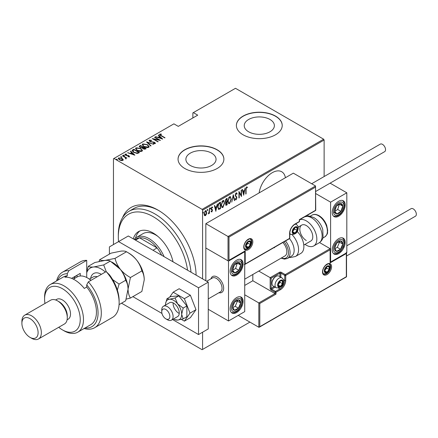 <?xml version="1.0" encoding="UTF-8"?>
<svg xmlns="http://www.w3.org/2000/svg" width="438" height="438" viewBox="0 0 438 438"><rect width="100%" height="100%" fill="white"/><g stroke="black" fill="none" stroke-linecap="round" stroke-linejoin="round"><path stroke-width="0.66" d="M122.481 217.779A53.858 31.093 60 0 1 158.025 210.109L158.025 210.109A53.858 31.093 60 0 1 158.025 210.114A53.858 31.093 60 0 1 196.098 275.13A51.564 29.773 -120 0 0 196.098 275.119M285.417 177.729A18.905 10.917 120 0 0 281.722 171.751A18.905 10.917 120 0 0 272.272 172.687A18.905 10.917 120 0 0 259.126 192.906M190.306 165.465A15.078 8.705 0 0 0 206.736 167.349A15.078 8.705 0 0 0 216.049 159.306A15.078 8.705 0 0 0 211.631 153.152A15.078 8.705 0 0 0 195.195 151.263A15.078 8.705 0 0 0 185.887 159.306A15.078 8.705 0 0 0 190.306 165.465M248.642 131.783A15.078 8.705 0 0 0 265.078 133.672A15.078 8.705 0 0 0 274.385 125.624A15.078 8.705 0 0 0 269.967 119.47A15.078 8.705 0 0 0 253.536 117.581A15.078 8.705 0 0 0 244.229 125.624A15.078 8.705 0 0 0 248.642 131.783M243.101 134.794A22.918 13.233 0 0 0 268.078 137.663A22.918 13.233 0 0 0 282.225 125.438A22.918 13.233 0 0 0 275.513 116.081A22.918 13.233 0 0 0 250.536 113.218A22.918 13.233 0 0 0 236.389 125.438A22.918 13.233 0 0 0 243.101 134.794M282.225 125.531A22.918 13.233 0 0 0 275.513 116.273A22.918 13.233 0 0 0 250.613 113.382A22.918 13.233 0 0 0 236.389 125.531M184.765 168.477A22.918 13.233 0 0 0 209.736 171.346A22.918 13.233 0 0 0 223.884 159.12A22.918 13.233 0 0 0 217.171 149.763A22.918 13.233 0 0 0 192.2 146.894A22.918 13.233 0 0 0 178.052 159.12A22.918 13.233 0 0 0 184.765 168.477M223.884 159.213A22.918 13.233 0 0 0 217.171 149.949A22.918 13.233 0 0 0 192.271 147.064A22.918 13.233 0 0 0 178.052 159.213M113.458 244.563L113.458 158.748L113.946 158.468L202.104 209.364L323.638 139.191L324.125 140.034L324.125 176.547M206.386 214.335L205.422 215.682L204.464 215.452L204.113 213.947L205.422 210.727L206.106 210.673L206.731 212.435L206.386 214.335L206.117 214.182M204.749 215.731L204.464 215.452M209.424 208.504L209.424 213.29L209.134 213.459L209.134 212.753L208.187 213.925L209.074 211.959L209.424 208.504M211.888 211.357L211.505 211.8L211.828 211.987L211.171 211.685L211.373 211.154L211.839 211.39L212.184 210.547L211.171 208.795L211.904 206.988L212.622 207.218L212.425 207.782L211.91 207.568L211.461 208.603L212.479 210.355L211.828 211.987L211.171 211.685M211.373 211.154L211.839 211.39M212.101 210.163L211.286 209.468M211.904 206.988L212.622 207.218L212.299 207.032L212.129 207.513M212.425 207.782L211.488 207.459M211.132 208.417L212.364 209.682L212.036 209.495L212.479 210.355M220.15 208.187L218.403 209.26L218.726 209.446L217.713 206.911C217.576 205.263 218.146 203.873 219.433 202.723L220.478 202.121L220.478 208.674L218.469 209.359M225.471 202.345L225.866 202.542L225.203 201.25L226.265 198.781L227.163 198.261L227.163 204.809L225.871 205.302L225.614 202.465M233.273 194.735L234.73 200.445L234.412 200.626L233.235 196.016L231.746 202.164L233.273 194.735M241.201 190.158L241.491 189.988L241.491 196.536L239.236 192.676L239.236 197.839L238.945 198.009L238.945 191.461L241.201 195.31L241.201 190.158M246.074 189.539L246.074 193.892L245.778 194.061L245.778 189.638L246.567 186.889L247.382 187.179L247.202 187.782L246.545 187.573L246.074 189.539L245.784 189.369M246.567 186.889L247.382 187.179L247.054 186.988L246.884 187.579M247.202 187.782L246.545 187.573M324.125 140.034L202.586 210.202L202.586 278.88M202.586 332.207L202.586 349.425L249.906 322.105M243.747 195.239L242.219 189.572L242.537 189.386L243.002 191.214L244.415 190.399L245.198 187.847L243.648 195.178M236.115 192.923L237.128 193.771L236.843 194.269L236.109 193.601L235.458 195.085L236.909 197.823L236.104 199.816L235.239 199.208L235.513 198.649L236.142 199.12L236.619 198.02L235.162 195.244L236.115 192.923L236.613 192.895M235.786 193.415L236.427 193.591L235.524 193.656M236.296 199L235.781 199.629L236.104 199.816L235.677 199.838M235.699 198.983L236.142 199.12M231.313 199.115L229.589 203.577L228.68 203.648L227.82 201.157L229.561 196.711L230.443 196.646L231.012 198.94M224.623 202.975L222.898 207.442L221.989 207.508L221.13 205.022L222.871 200.571L223.758 200.511L224.322 202.799M215.896 211.319L214.368 205.646L214.686 205.466L215.151 207.294L216.564 206.479L217.347 203.927L215.797 211.258M209.901 207.771L210.514 208.335L210.224 209.052L209.933 208.674L210.224 207.957L210.514 208.335L210.224 207.957M207.207 209.326L207.826 209.89L207.53 210.601L207.24 210.224L207.53 209.512L207.826 209.89L207.53 209.512M202.843 211.844L203.462 212.408L203.172 213.12L202.876 212.742L203.172 212.03L203.462 212.408L203.172 212.03M323.638 139.191L235.485 88.295L192.862 112.9L192.862 117.953M122.098 158.386L123.22 159.81L122.941 160.385L121.299 160.549L119.475 159.897L118.26 158.474L118.654 157.91L122.098 158.386L123.324 159.826M122.728 155.643L126.872 158.036L125.969 157.85L125.996 158.627L125.564 158.709L125.191 157.472L122.432 155.808L122.728 155.643L122.728 155.977M125.996 158.999L125.996 158.627M125.651 154.455L125.865 155.101L128.909 155.687L129.347 156.689L128.099 156.727L127.945 156.404L128.849 156.388L128.641 155.868L125.597 155.282L125.137 154.165L126.412 154.077L126.598 154.417L125.651 154.455L125.591 154.871M128.777 156.793L128.641 155.868M124.912 154.499L125.137 154.165L125.137 154.543L125.837 154.39M129.544 156.399L129.347 156.689M132.736 149.862L133.776 149.259L139.448 152.534L138.769 152.928L137.499 153.426L133.782 152.451L132.09 150.639L132.736 149.862L132.736 150.239L133.776 149.637L133.776 149.259M140.467 145.4L146.139 148.674L145.504 149.04L143.062 148.827L142.23 147.913L140.116 147.464L139.213 146.418L140.467 145.4L140.724 145.92M146.577 141.874L153.7 144.305L147.633 142.525L151.039 145.843L150.721 146.029L146.577 141.983M154.504 137.297L154.795 137.127L160.467 140.401L153.738 139.125L158.211 141.704L157.921 141.874L152.249 138.6L158.961 139.87L154.504 137.297M160.281 134.461L161.272 135.577L165.044 137.756L164.754 137.926L160.927 135.714C159.826 135.276 159.427 134.745 159.722 134.116L161.189 134.023L161.452 134.378L160.281 134.461L160.407 135.408M159.481 134.455L159.722 134.116L159.722 134.488L161.189 134.395M113.946 158.468L173.902 123.85L178.282 126.374L197.724 115.15L193.35 112.621M162.717 139.103L155.523 136.711L158.123 137.308L159.536 136.486L158.184 135.172L158.501 134.986L162.717 139.103M149.851 140.489L150.157 141.419L154.707 142.366L155.227 143.593L153.399 143.544L153.322 143.182L154.68 143.237L154.439 142.547L149.856 141.584L149.27 140.149L151.526 140.28L151.526 140.609L149.851 140.489L149.697 140.998M155.463 143.231L155.227 143.593M154.68 143.237L154.68 143.615L154.68 143.237M149.002 140.554L149.27 140.149L149.27 140.521L150.409 140.395M147.425 144.628L149.172 146.631L148.706 147.36C146.944 147.82 145.361 147.584 143.96 146.659L142.23 144.655L142.717 143.932L147.425 144.628L147.425 144.978M140.735 148.493L142.481 150.491L142.016 151.219C140.253 151.679 138.671 151.449 137.269 150.524L135.539 148.515L136.026 147.792L140.735 148.493L140.735 148.838M134.871 155.178L127.672 152.785L130.272 153.388L131.685 152.566L130.332 151.247L130.65 151.066L134.871 155.178M123.45 155.512L124.217 155.616L124.217 155.244L124.397 155.682L123.636 155.578L123.45 155.14L124.217 155.244L124.397 155.682M120.762 157.067L121.523 157.171L121.523 156.799L121.709 157.237L120.943 157.132L120.762 156.689L121.523 156.799L121.709 157.237M116.398 159.585L117.165 159.689L117.165 159.317L117.346 159.755L116.579 159.651L116.398 159.213L117.165 159.317L117.346 159.755M202.586 349.425L202.104 349.705L121.534 303.189M202.586 210.202L202.104 209.364M158.841 210.596A51.564 29.773 -120 0 0 133.864 208.493L129.002 211.302A51.564 29.773 60 0 1 154.784 213.853A51.564 29.773 60 0 1 191.017 272.201M161.189 134.367L161.189 134.023M155.835 136.815L155.835 136.525M158.123 137.598L158.123 137.308M158.211 137.631L159.536 136.864L159.536 136.486M158.425 135.408L158.501 134.986M158.501 135.364L162.235 139.005M158.852 137.554L161.589 138.49L159.969 136.908L158.852 137.844M161.589 138.78L161.589 138.49M154.795 137.466L154.795 137.127M158.961 139.908L159.607 140.28M153.738 139.459L153.738 139.125M153.097 139.087L153.738 139.213M158.961 140.155L158.961 139.87M151.526 140.609L151.526 140.28M149.851 140.861L150.157 141.792M150.157 141.737L150.157 141.419M150.831 141.967L150.831 141.671M153.656 142.279L153.656 141.978M155.419 143.412L154.707 142.366M154.231 143.702L154.68 143.615M146.987 142.388L147.633 142.607M150.798 145.985L147.633 142.525M147.694 145.17L149.155 146.812M142.251 144.852L142.717 143.932M142.717 144.305L144.217 144.025M142.908 145.109L143.708 146.506M147.053 147.644L148.11 147.409L148.487 146.571M144.255 146.495L148.11 147.031L148.509 146.385L147.135 144.797L143.308 144.261L142.887 144.918L144.255 146.818M148.11 147.409L148.11 147.031M142.87 147.157L143.418 147.475M145.268 148.542L145.816 148.86M139.251 146.61L139.569 145.92M139.569 146.292L140.467 145.772M141.874 147.945L142.87 147.496L142.87 147.119L140.757 145.903L140.33 146.15L139.87 146.642L140.406 147.294L141.994 147.546L142.87 147.119M139.925 146.845L140.127 147.469M144.387 149.281L145.268 148.882L145.268 148.504L143.253 147.568L142.815 148.033L143.341 148.652L145.268 148.504M142.876 148.236L143.056 148.827M144.869 149.112L144.869 148.734M143.341 148.975L143.341 148.652M141.994 147.924L141.994 147.546M140.406 147.611L140.406 147.294M141.003 149.029L142.465 150.672M135.561 148.717L136.026 147.792M136.026 148.17L137.527 147.891M136.218 148.975L137.017 150.371M140.363 151.504L141.419 151.269L141.797 150.437M137.565 150.354L141.419 150.896L141.819 150.25L140.445 148.663L136.623 148.126L136.196 148.778L137.565 150.683M141.419 151.269L141.419 150.896M138.578 152.408L139.125 152.725M132.117 150.836L132.736 150.239M136.612 153.437L138.337 152.878L138.578 152.369L134.066 149.763L132.785 150.891L133.497 152.282M137.132 153.393L137.132 153.015L138.578 152.369M134.072 152.616L134.072 152.287L137.132 153.015M132.851 150.634L134.072 152.287M127.989 152.895L127.989 152.605M130.272 153.678L130.272 153.388M130.36 153.705L131.685 152.944L131.685 152.566M130.573 151.482L130.65 151.066M130.65 151.439L134.384 155.079M131 153.634L133.738 154.57L132.117 152.988L131 153.924M133.738 154.86L133.738 154.57M128.849 156.766L128.641 156.24M126.412 154.39L126.412 154.077M125.651 154.833L125.865 155.479M125.865 155.419L125.865 155.101M126.347 155.583L126.347 155.282M127.157 155.665L127.157 155.309M128.159 155.693L128.159 155.386M128.843 156.021L128.909 155.687M128.909 156.059L129.347 157.061M124.217 155.616L124.397 156.059M124.989 157.324L125.969 157.888M121.523 157.171L121.709 157.614M118.293 158.671L118.654 157.91M118.654 158.282L119.579 158.058M118.89 158.863L119.366 159.832M122.021 160.609L122.689 159.832M119.766 160.051L119.766 159.728L122.432 160.094L122.722 159.656L122.722 160.029M122.432 160.467L121.802 158.551L119.163 158.206L118.857 158.666L119.766 159.728M117.165 159.689L117.346 160.133M245.778 193.727L246.074 193.892M246.879 187.595L246.441 187.355M242.296 189.528L243.002 191.214M244.327 190.453L244.196 191.116M243.637 193.952L243.506 194.625M244.267 191.16L243.944 190.968L242.827 191.614L243.709 193.996L244.267 191.16L243.15 191.8L243.709 193.996M242.827 191.614L243.15 191.8M241.168 195.288L241.168 196.109M238.945 192.512L239.236 192.676M238.945 197.675L239.236 197.839M238.945 191.691L241.201 195.31M236.443 192.84L237.128 193.771M235.179 194.926L235.458 195.085M235.129 194.899L235.573 195.66M235.25 195.474L236.723 196.936M236.4 196.744L236.909 197.823M235.184 198.463L235.819 198.934M233.115 195.206L234.73 200.445M230.279 202.153L229.26 203.391L229.589 203.577M229.26 203.391L228.521 203.533M230.279 196.58L230.979 198.638M230.147 197.259L229.249 197.188L228.559 197.899M227.826 201.453L228.641 202.827M228.11 200.993L228.8 202.947L229.572 202.914L231.018 199.285L230.317 197.324L229.572 197.374L228.11 200.993L227.826 200.828M229.249 197.188L229.572 197.374M226.84 198.447L226.84 199.082M226.84 201.551L226.84 202.186M226.84 204.327L227.163 204.809M226.84 204.623L226.205 204.989L226.528 205.176M226.205 204.989L225.723 205.159M225.17 200.9L225.745 201.737M225.214 200.922L226.068 201.923L225.652 201.743M226.068 201.923L226.873 201.535L226.873 199.098L226.55 198.912L225.543 199.646M225.46 203.785L226.15 204.349M225.51 203.812L226.473 204.535L225.866 204.464M226.473 204.535L226.873 204.305L226.873 202.208L226.55 202.017L225.849 202.531M226.353 202.132L226.676 202.323L225.784 203.971M226.118 199.159L226.446 199.35L225.493 201.086M226.873 199.098L226.446 199.35M223.588 206.019L222.575 207.256L222.898 207.442M222.575 207.256L221.831 207.393M223.588 200.44L224.289 202.504M223.457 201.119L222.559 201.047L221.869 201.765M221.135 205.312L221.951 206.692M221.42 204.853L222.11 206.807L222.882 206.78L224.327 203.144L223.632 201.19L222.882 201.239L221.42 204.853L221.135 204.694M222.559 201.047L222.882 201.239M220.15 202.307L220.15 202.942M220.15 208.483L220.478 208.674M219.471 208.877L219.794 209.063M217.719 207.256L218.452 208.526M217.719 206.577L218.901 208.723L220.183 208.17L220.183 202.964L219.471 203.002L218.228 204.124M218.277 208.461L218.901 208.723M218.496 203.73L218.819 203.916L218.004 206.741M220.183 202.964L218.819 203.916M214.445 205.603L215.151 207.294M216.476 206.533L216.345 207.196M215.786 210.032L215.655 210.7M216.416 207.234L216.093 207.048L214.976 207.694L215.857 210.076L216.416 207.234L215.299 207.88L215.857 210.076M214.976 207.694L215.299 207.88M211.05 210.968L211.51 211.204M211.778 209.972L211.417 209.687L211.778 209.972M212.096 207.59L211.587 207.382L212.096 207.59M211.187 208.444L211.461 208.603M211.22 208.822L212.036 209.495M210.191 208.149L209.901 208.86M209.101 211.674L209.101 212.731M209.134 213.12L209.424 213.29M208.521 213.306L208.264 213.651M207.497 209.703L207.207 210.415M205.745 214.817L205.099 215.496L205.422 215.682M205.099 215.496L204.59 215.611M205.942 210.607L206.407 212.118M206.424 212.26L206.731 212.435M205.805 211.226L204.765 211.423M204.081 213.591L205.099 214.91M204.124 213.613L205.422 215.096L204.743 214.998M205.099 211.127L205.422 211.319L204.404 213.777M205.422 215.096L206.44 212.6L205.975 211.28L205.422 211.319M203.139 212.222L202.843 212.934M187.541 270.191A49.275 28.448 -120 0 0 153.163 216.662A49.275 28.448 -120 0 0 118.32 236.777A49.275 28.448 -120 0 0 118.561 241.617M157.943 236.443A25.207 14.553 -120 0 0 155.594 234.905A25.207 14.553 -120 0 0 142.991 233.657L136.508 237.396A25.207 14.553 60 0 1 149.112 238.65A25.207 14.553 60 0 1 164.053 256.63M139.821 230.974A29.22 16.868 -120 0 0 135.577 238.02M133.294 238.874A29.22 16.868 60 0 1 138.55 231.587A29.22 16.868 60 0 1 153.163 233.032A29.22 16.868 60 0 1 173.032 261.815M118.32 236.777L118.32 234.905A51.564 29.773 60 0 1 129.002 211.302M161.666 255.25A24.063 13.896 -120 0 0 157.067 247.919A24.063 13.896 -120 0 0 148.301 240.051A24.063 13.896 -120 0 0 139.536 237.796A24.063 13.896 -120 0 0 136.267 238.858L134.773 239.723M153.015 250.257L157.067 247.919L139.536 237.796L135.484 240.139M134.17 239.378A25.207 14.553 60 0 1 136.508 237.396M210.941 278.825A9.165 5.294 60 0 1 212.589 276.553A9.165 5.294 60 0 1 217.171 277.008A9.165 5.294 60 0 1 223.161 285.083A9.165 5.294 60 0 1 221.754 292.431A9.165 5.294 60 0 1 218.962 292.721A9.165 5.294 60 0 0 221.754 292.431A9.165 5.294 60 0 0 223.561 289.452A9.165 5.294 60 0 0 220.155 279.57A9.165 5.294 60 0 0 212.589 276.553A9.165 5.294 60 0 0 210.941 278.825M236.619 260.167A9.165 5.294 -60 0 1 241.201 259.712A9.165 5.294 -60 0 1 242.608 267.06A9.165 5.294 -60 0 1 236.619 275.135A9.165 5.294 -60 0 1 232.036 275.59A9.165 5.294 -60 0 1 230.629 268.242A9.165 5.294 -60 0 1 236.619 260.167M236.619 312.562A9.165 5.294 120 0 0 242.608 304.481A9.165 5.294 120 0 0 241.201 297.134A9.165 5.294 120 0 0 236.619 297.588A9.165 5.294 120 0 0 230.629 305.669A9.165 5.294 120 0 0 232.036 313.017A9.165 5.294 120 0 0 236.619 312.562M228.516 320.983L228.516 261.103L244.722 251.746L244.722 311.626L228.516 320.983L208.258 309.288M228.516 261.103L205.827 248.001L205.827 280.747M244.722 251.746L244.437 251.582M338.711 253.618A9.165 5.294 -60 0 1 334.128 254.073A9.165 5.294 -60 0 1 332.721 246.725A9.165 5.294 -60 0 1 338.711 238.65A9.165 5.294 -60 0 1 343.293 238.195A9.165 5.294 -60 0 1 344.701 245.537A9.165 5.294 -60 0 1 338.711 253.618M338.711 201.223A9.165 5.294 120 0 0 332.721 209.304A9.165 5.294 120 0 0 334.128 216.646A9.165 5.294 120 0 0 338.711 216.191A9.165 5.294 120 0 0 344.701 208.116A9.165 5.294 120 0 0 343.293 200.768A9.165 5.294 120 0 0 338.711 201.223M330.608 202.159L346.814 192.802L346.814 252.682L330.608 262.039L330.608 202.159L315.738 193.574M307.919 215.989L307.919 214.927M346.814 192.802L330.104 183.155M330.608 262.039L330.323 261.875M161.808 311.051A5.727 3.307 -120 0 0 161.753 311.812A5.727 3.307 -120 0 0 165.799 318.826A5.727 3.307 -120 0 0 169.796 317.249A5.727 3.307 -120 0 0 166.489 309.94A5.727 3.307 -120 0 0 161.808 311.051M161.753 311.812L161.753 309.94A8.021 4.632 60 0 1 161.836 308.878A8.021 4.632 60 0 1 163.412 306.266A8.021 4.632 60 0 1 170.032 308.905A8.021 4.632 60 0 1 173.01 317.555A8.021 4.632 60 0 1 171.433 320.162A8.021 4.632 60 0 1 167.42 319.762L165.799 318.826M208.258 298.902L220.374 291.905A8.021 4.632 -120 0 0 221.951 289.299A8.021 4.632 -120 0 0 218.973 280.649A8.021 4.632 -120 0 0 212.353 278.015L206.72 281.262M252.825 274.495L252.825 280.753L275.026 293.57L258.82 302.926L259.794 303.485L259.794 326.688L258.82 327.252L258.82 302.926L244.722 294.785M252.825 280.753L244.722 285.428M346.529 252.846L346.529 276.843L259.307 327.202L258.82 327.252L238.239 315.365M259.794 326.688L346.327 276.728L346.327 253.525L330.121 262.882L330.121 248.658L319.554 242.559M330.121 249.78L285.718 275.414L285.718 280.468A7.561 4.369 -60 0 1 280.375 289.732L275.995 292.255L275.995 294.128L275.026 293.57L275.026 292.255L271.138 290.011A1.374 0.794 -120 0 1 270.164 288.33L270.164 277.665L258.748 271.073M346.327 253.525L346.327 252.403M330.121 262.882L330.121 261.76M283.424 279.707L284.749 280.468L284.749 275.414A0.69 0.4 0 0 0 285.718 275.414A0.69 0.4 -120 0 0 285.237 274.577L281.344 272.332A1.374 0.794 0 0 0 279.4 272.332L270.164 277.665L271.138 278.223L271.138 288.33L274.155 286.583M330.323 262.203L330.121 248.658L285.237 274.577A0.69 0.4 -60 0 0 284.749 275.414L280.857 273.17L280.857 277.221M315.541 187.097L229.003 237.057L229.003 260.26L245.209 250.903L245.209 264.005L289.611 238.365L289.611 233.312A7.561 4.369 -60 0 1 294.96 224.053L299.335 221.524L299.335 219.657L315.541 210.3L315.541 185.975L293.34 173.152L205.827 223.676L205.827 248.001L228.028 260.824L228.028 236.493L205.827 223.676M294.96 224.053A0.69 0.4 -120 0 1 294.818 224.365L299.192 221.842A0.69 0.69 0 0 0 299.532 221.245L299.532 219.772L315.738 210.415L315.541 185.975L228.028 236.493L229.003 237.057M229.003 260.26L244.722 251.417M245.209 250.903L244.234 251.467M245.209 264.005L244.234 264.563M297.386 228.822A3.438 1.987 120 0 0 297.063 227.607A3.438 1.987 120 0 0 294.96 227.421A3.438 1.987 120 0 0 292.852 230.038A3.438 1.987 120 0 0 292.852 232.846A3.438 1.987 120 0 0 294.96 233.032A3.438 1.987 120 0 0 297.063 230.415A3.438 1.987 120 0 0 297.386 228.822M296.953 228.948L297.063 227.607L294.96 227.421L292.852 230.038L292.852 232.846L294.96 233.032L297.063 230.415L296.953 228.948M292.743 231.363L294.632 229.014L294.632 227.738M292.754 231.762L294.96 233.032M294.632 229.014L297.063 230.415M295.601 226.764L297.063 227.607M282.806 282.154A3.438 1.987 120 0 0 282.477 280.939A3.438 1.987 120 0 0 280.375 280.747A3.438 1.987 120 0 0 278.267 283.37A3.438 1.987 120 0 0 278.267 286.173A3.438 1.987 120 0 0 280.375 286.364A3.438 1.987 120 0 0 282.477 283.747A3.438 1.987 120 0 0 282.806 282.154M282.368 282.28L282.477 280.939L280.375 280.747L278.267 283.37L278.267 286.173L280.375 286.364L282.477 283.747L282.368 282.28M272.009 283.408L272.009 282.773A4.949 2.858 -60 0 1 275.513 276.707L276.06 276.389A5.727 3.307 120 0 0 272.009 283.408A5.727 3.307 120 0 0 273.197 286.03L276.214 287.771A5.727 3.307 -60 0 1 275.026 285.149A5.727 3.307 -60 0 1 277.528 279.384A5.727 3.307 -60 0 1 281.941 277.845C283.37 279.252 283.944 280.375 283.665 281.218C283.331 285.91 280.846 288.095 276.214 287.771M281.941 277.845L278.929 276.104A5.727 3.307 120 0 0 276.06 276.389M278.157 284.689L280.046 282.34L280.046 281.07M278.168 285.089L280.375 286.364M280.046 282.34L282.477 283.747M281.015 280.09L282.477 280.939M329.475 267.93A3.438 1.987 120 0 0 329.152 266.715A3.438 1.987 120 0 0 327.044 266.528A3.438 1.987 120 0 0 324.941 269.146A3.438 1.987 120 0 0 324.941 271.954A3.438 1.987 120 0 0 327.044 272.14A3.438 1.987 120 0 0 329.152 269.523A3.438 1.987 120 0 0 329.475 267.93M329.042 268.056L329.152 266.715L327.044 266.528L324.941 269.146L324.941 271.954L327.044 272.14L329.152 269.523L329.042 268.056M324.832 270.47L326.721 268.122L326.721 266.846M324.837 270.87L327.044 272.14M326.721 268.122L329.152 269.523M327.684 265.871L329.152 266.715M250.717 243.046A3.438 1.987 120 0 0 250.394 241.831A3.438 1.987 120 0 0 248.286 241.639A3.438 1.987 120 0 0 246.183 244.262A3.438 1.987 120 0 0 246.183 247.065A3.438 1.987 120 0 0 248.286 247.256A3.438 1.987 120 0 0 250.394 244.634A3.438 1.987 120 0 0 250.717 243.046M250.284 243.172L250.394 241.831L248.286 241.639L246.183 244.262L246.183 247.065L248.286 247.256L250.394 244.634L250.284 243.172M246.074 245.581L247.963 243.232L247.963 241.957M246.079 245.981L248.286 247.256M247.963 243.232L250.394 244.634M248.926 240.982L250.394 241.831M233.23 304.476A5.727 3.307 120 0 0 232.573 307.153A5.727 3.307 120 0 0 234.401 310.268A5.727 3.307 120 0 0 238.447 308.193A5.727 3.307 120 0 0 240.665 302.997A5.727 3.307 120 0 0 238.836 299.882A5.727 3.307 120 0 0 234.79 301.957A5.727 3.307 120 0 0 233.23 304.476M233.574 304.492L232.573 307.153L234.401 310.268L238.447 308.193L240.665 302.997L238.836 299.882L234.79 301.957L233.574 304.492M232.781 307.569L235.206 306.321L237.423 301.125L237.139 300.638M235.206 306.321L238.447 308.193M237.423 301.125L240.665 302.997M335.322 245.532A5.727 3.307 120 0 0 334.665 248.209A5.727 3.307 120 0 0 336.493 251.33A5.727 3.307 120 0 0 340.54 249.249A5.727 3.307 120 0 0 342.757 244.054A5.727 3.307 120 0 0 340.928 240.938A5.727 3.307 120 0 0 336.882 243.013A5.727 3.307 120 0 0 335.322 245.532M335.667 245.548L334.665 248.209L336.493 251.33L340.54 249.249L342.757 244.054L340.928 240.938L336.882 243.013L335.667 245.548M334.878 248.625L337.298 247.377L339.516 242.181L339.231 241.694M337.298 247.377L340.54 249.249M339.516 242.181L342.757 244.054M342.105 204.19A5.727 3.307 120 0 0 340.54 203.478A5.727 3.307 120 0 0 336.493 206.074A5.727 3.307 120 0 0 334.665 211.302A5.727 3.307 120 0 0 336.882 213.936A5.727 3.307 120 0 0 340.928 211.346A5.727 3.307 120 0 0 342.757 206.117A5.727 3.307 120 0 0 342.105 204.19M341.541 204.732L340.54 203.478L336.493 206.074L334.665 211.302L336.882 213.936L340.928 211.346L342.757 206.117L341.541 204.732M334.72 211.373L337.687 209.474L339.401 204.108M333.641 212.069L336.882 213.936M337.687 209.474L340.928 211.346M339.516 204.245L342.757 206.117M240.013 263.134A5.727 3.307 120 0 0 238.447 262.422A5.727 3.307 120 0 0 234.401 265.012A5.727 3.307 120 0 0 232.573 270.246A5.727 3.307 120 0 0 234.79 272.879A5.727 3.307 120 0 0 238.836 270.29A5.727 3.307 120 0 0 240.665 265.056A5.727 3.307 120 0 0 240.013 263.134M239.449 263.676L238.447 262.422L234.401 265.012L232.573 270.246L234.79 272.879L238.836 270.29L240.665 265.056L239.449 263.676M232.627 270.317L235.595 268.417L237.308 263.052M231.549 271.012L234.79 272.879M235.595 268.417L238.836 270.29M237.423 263.189L240.665 265.056M306.299 240.517A9.165 5.294 60 0 1 300.315 232.441A9.165 5.294 60 0 1 301.716 225.094A9.165 5.294 60 0 1 306.299 225.548A9.165 5.294 60 0 1 312.289 233.629A9.165 5.294 60 0 1 310.887 240.971L303.791 245.066M299.532 219.805A14.897 8.601 60 0 1 306.299 220.872A14.897 8.601 60 0 1 316.033 233.996A14.897 8.601 60 0 1 313.75 245.937A14.897 8.601 60 0 1 306.299 245.198A14.897 8.601 60 0 1 305.012 244.36M296.066 224.251A14.897 8.601 60 0 1 296.274 223.528M285.472 240.988A12.603 7.276 60 0 1 289.261 247.853A12.603 7.276 60 0 1 287.487 258.453L291.538 256.115A12.603 7.276 -120 0 0 293.312 245.51A12.603 7.276 -120 0 0 289.518 238.65M244.722 279.17L284.957 255.94A9.165 5.294 -120 0 0 286.249 248.231A9.165 5.294 -120 0 0 282.839 242.51M274.38 247.393A9.165 5.294 -120 0 0 274.5 247.777M292.255 234.867A14.897 8.601 60 0 1 297.588 243.95A14.897 8.601 60 0 1 295.491 256.476L300.786 253.421A14.897 8.601 -120 0 0 302.882 240.889A14.897 8.601 -120 0 0 297.227 231.461M346.814 245.784L411.079 208.68A4.353 2.513 60 0 1 413.253 208.899A4.353 2.513 60 0 1 416.1 212.731A4.353 2.513 60 0 1 415.432 216.224L346.529 256.006M311.67 183.741L380.288 144.124A4.353 2.513 60 0 1 383.644 145.29A4.353 2.513 60 0 1 385.544 149.67A4.353 2.513 60 0 1 384.641 151.663L315.738 191.444M172.528 319.532L198.534 334.544L198.534 287.766L118.578 241.606L109.407 246.901L109.407 254.111M132.878 296.641L161.961 313.433M198.534 334.544L208.258 328.933L208.258 282.154L128.301 235.989L118.578 241.606M198.534 287.766L208.258 282.154M173.497 318.968A11.459 6.614 -120 0 0 173.579 319.017A11.459 6.614 -120 0 0 174.795 319.609A11.459 6.614 -120 0 0 177.631 320.101L183.177 318.875L186.867 316.745L186.867 305.943L178.764 295.864L170.661 296.586L166.971 298.716L165.569 303.633A11.459 6.614 -120 0 0 165.476 304.979A11.459 6.614 -120 0 0 165.476 305.072M174.795 319.609L177.631 320.101A11.459 6.614 -120 0 0 181.682 314.336L183.177 308.073L186.867 305.943M171.433 320.162L177.593 316.608A8.021 4.632 -120 0 0 178.819 310.181A8.021 4.632 -120 0 0 173.579 303.112A8.021 4.632 -120 0 0 169.572 302.713L163.412 306.266M173.114 302.861A8.021 4.632 -120 0 0 178.764 313.214M183.177 318.875L181.682 314.336A11.459 6.614 -120 0 0 177.631 303.895L175.074 297.993L178.764 295.864M183.177 308.073L177.631 303.895A11.459 6.614 -120 0 0 169.528 299.22L166.971 298.716M175.074 297.993L169.528 299.22A11.459 6.614 -120 0 0 165.569 303.633M181.343 319.379L184.382 321.136L190.377 317.67L195.989 309.688L190.377 295.217L179.147 288.735L173.152 292.195L169.659 297.167M184.382 321.136L189.993 313.148L195.989 309.688M189.993 313.148L184.382 298.678L190.377 295.217M184.382 298.678L173.152 292.195M86.719 260.353A32.084 18.522 -120 0 0 80.4 261.853L62.574 272.14A32.084 18.522 60 0 1 68.897 270.646L86.719 260.353L86.719 277.5M58.725 327.295A25.207 14.553 -120 0 0 62.415 329.869A25.207 14.553 -120 0 0 80.236 319.576A25.207 14.553 -120 0 0 62.415 288.702A25.207 14.553 -120 0 0 44.588 298.995A25.207 14.553 -120 0 0 44.972 303.474M64.036 330.805L62.415 329.869L64.036 330.805A27.501 15.877 60 0 0 77.783 332.168L90.748 324.684A27.501 15.877 -120 0 0 86.719 287.032L84.288 288.434A27.501 15.877 60 0 0 74.569 279.811A27.501 15.877 60 0 0 64.846 277.21L67.277 275.803A27.501 15.877 -120 0 0 63.247 277.046L50.282 284.53A27.501 15.877 60 0 1 64.036 285.894A27.501 15.877 60 0 1 81.999 310.131A27.501 15.877 60 0 1 77.783 332.168M38.5 338.968L64.424 324A13.753 7.939 -120 0 0 67.277 317.703L67.277 315.836A11.459 6.614 -120 0 0 59.174 301.798L57.553 300.862A13.753 7.939 -120 0 0 50.677 300.183L24.747 315.152A13.753 7.939 60 0 1 31.624 315.836A13.753 7.939 60 0 1 40.608 327.952A13.753 7.939 60 0 1 38.5 338.968A13.753 7.939 60 0 1 31.624 338.289L30.003 337.353A11.459 6.614 -120 0 0 38.106 332.677A11.459 6.614 -120 0 0 30.003 318.64A11.459 6.614 -120 0 0 21.9 323.321A11.459 6.614 -120 0 0 30.003 337.353L31.624 338.289M67.277 317.703A13.753 7.939 -120 0 0 57.553 300.862L59.174 301.798M67.08 319.822L68.142 319.209A11.459 6.614 -120 0 0 69.899 310.027A11.459 6.614 -120 0 0 62.415 299.931A11.459 6.614 -120 0 0 56.683 299.362L55.621 299.975M85.021 327.991A29.795 17.202 -120 0 0 98.041 314.101A29.795 17.202 -120 0 0 86.719 284.897L88.339 281.875L106.166 271.582A32.084 18.522 -120 0 1 119.131 302.735A32.084 18.522 -120 0 1 112.484 317.424L94.663 327.717A32.084 18.522 60 0 1 84.107 328.516M88.339 281.875A32.084 18.522 60 0 1 94.663 327.717M56.606 280.884A32.084 18.522 60 0 1 62.574 272.14M68.897 270.646L67.277 273.673L67.277 275.803M67.277 273.673A29.795 17.202 -120 0 0 57.52 280.358M86.719 287.032L86.719 284.897M106.166 271.582L109.407 274.752A29.795 17.202 60 0 1 119.131 300.862L119.131 302.735M44.588 298.995L44.588 297.123A27.501 15.877 60 0 1 50.282 284.53M71.608 278.365L80.236 273.383L80.236 275.989M73.732 278.935A22.343 12.899 60 0 1 75.889 275.896M76.995 277.046L76.995 275.256M21.9 323.321L21.9 321.448A13.753 7.939 60 0 1 24.747 315.152M126.226 299.11L130.425 298.059L141.868 291.451L144.25 279.816C144.151 276.225 143.357 273.263 141.868 270.925L130.425 277.533C126.516 275.387 123.16 272.655 120.346 269.332C117.723 265.893 115.955 262.247 115.03 258.382L126.472 251.773C130.382 253.914 133.743 256.652 136.552 259.975C139.174 263.408 140.943 267.06 141.868 270.925M130.425 298.059C128.936 295.721 128.142 292.759 128.044 289.168L130.425 277.533M115.03 258.382L104.95 260.44C102.339 260.632 100.565 260.402 99.634 259.756L111.077 253.148L121.156 251.089C123.768 250.897 125.542 251.127 126.472 251.773M99.634 259.756L99.07 261.453M128.044 289.409A21.774 12.571 -120 0 0 128.044 289.168A21.774 12.571 -120 0 0 120.346 269.332A21.774 12.571 -120 0 0 111.745 262.017M144.25 279.816A21.774 12.571 60 0 0 136.552 259.975A21.774 12.571 -120 0 0 127.951 252.66M105.377 272.036A21.774 12.571 -120 0 0 93.606 266.994C90.994 267.18 89.221 266.95 88.29 266.304L94.871 262.504L104.95 260.44C107.562 260.254 109.336 260.484 110.266 261.13L120.346 269.332C122.963 272.764 124.737 276.411 125.662 280.282C127.151 282.62 127.945 285.581 128.044 289.168L125.662 300.807L119.081 304.607M106.242 271.653L103.686 264.93L93.606 266.994A21.774 12.571 -120 0 0 86.719 272.721M117.362 290.076L119.081 284.081L112.708 279.663M88.29 266.304L86.719 271.631M103.686 264.93L110.266 261.13M119.081 284.081L125.662 280.282M90.94 280.375A20.624 11.908 -120 0 0 87.529 277.944A20.624 11.908 -120 0 0 77.219 276.92L73.349 279.154M87.529 277.944L88.339 278.409A19.48 11.246 60 0 1 91.066 280.298M161.272 135.917L161.272 135.577M152.336 142.175L152.336 141.846M142.673 147.606L142.673 147.234M138.337 152.878L138.337 152.506M235.852 196.169L236.175 196.361M219.471 203.002L219.794 203.188M331.582 266.715A6.417 3.707 -60 0 1 327.044 274.577A6.417 3.707 -60 0 1 322.505 271.954A6.417 3.707 -60 0 1 327.044 264.098A6.417 3.707 -60 0 1 331.582 266.715M323.693 274.018A5.727 3.307 120 0 0 328.106 272.48A5.727 3.307 120 0 0 330.608 266.715A5.727 3.307 120 0 0 329.42 264.092C329.25 263.249 327.898 263.769 325.368 265.642C323.677 267.53 322.79 269.54 322.707 271.675C322.998 273.367 323.326 274.15 323.693 274.018M275.995 294.128L259.794 303.485M278.563 288.127L279.887 288.888A6.877 3.969 120 0 0 284.749 280.468A0.69 0.4 0 0 0 285.718 280.468M275.13 287.147L271.62 289.168L275.513 291.418L279.887 288.888A0.69 0.4 60 0 1 280.375 289.732M279.887 276.663L279.887 273.17L271.138 278.223M275.026 292.255A0.69 0.4 0 0 0 275.995 292.255A0.69 0.4 60 0 0 275.513 291.418A0.69 0.4 120 0 0 275.026 292.255M271.138 290.011A0.69 0.4 -60 0 1 271.62 289.168A0.69 0.4 60 0 1 271.138 288.33A0.69 0.4 0 0 1 270.164 288.33M279.4 272.332A0.69 0.4 60 0 1 279.887 273.17A0.69 0.4 180 0 1 280.857 273.17A0.69 0.4 120 0 1 281.344 272.332M243.747 247.065A6.417 3.707 -60 0 1 248.286 239.208A6.417 3.707 -60 0 1 252.825 241.831A6.417 3.707 -60 0 1 248.286 249.687A6.417 3.707 -60 0 1 243.747 247.065M251.85 241.831A5.727 3.307 120 0 0 250.667 239.203C250.492 238.365 249.14 238.88 246.61 240.752C244.919 242.641 244.032 244.65 243.95 246.786C244.24 248.483 244.568 249.266 244.935 249.129A5.727 3.307 120 0 0 249.353 247.596A5.727 3.307 120 0 0 251.85 241.831M294.818 224.365C291.79 226.473 290.126 229.364 289.814 233.032A0.69 0.4 180 0 1 289.611 233.312L289.611 237.807M299.532 221.245A0.69 0.4 180 0 1 299.335 221.524A0.69 0.4 -120 0 1 299.192 221.842M289.469 238.683A0.69 0.69 0 0 0 289.814 238.086A0.69 0.4 180 0 1 289.611 238.365A0.69 0.4 60 0 1 289.469 238.683L244.722 264.514M297.714 228.636A3.898 2.25 120 0 0 294.96 227.048A3.898 2.25 120 0 0 292.201 231.817A3.898 2.25 120 0 0 294.96 233.41A3.898 2.25 120 0 0 297.714 228.636M294.922 224.305A5.727 3.307 -60 0 1 296.526 224.519C297.955 225.926 298.53 227.048 298.251 227.886C297.917 232.578 295.431 234.763 290.794 234.439A5.727 3.307 -60 0 1 289.814 233.158M283.129 281.968A3.898 2.25 120 0 0 280.375 280.375A3.898 2.25 120 0 0 277.615 285.149A3.898 2.25 120 0 0 280.375 286.737A3.898 2.25 120 0 0 283.129 281.968M329.798 267.744A3.898 2.25 120 0 0 327.044 266.156A3.898 2.25 120 0 0 324.29 270.925A3.898 2.25 120 0 0 327.044 272.518A3.898 2.25 120 0 0 329.798 267.744M251.04 242.855A3.898 2.25 120 0 0 248.286 241.267A3.898 2.25 120 0 0 245.532 246.036A3.898 2.25 120 0 0 248.286 247.629A3.898 2.25 120 0 0 251.04 242.855M232.277 304.306A7.331 4.232 120 0 0 233.782 311.725A7.331 4.232 120 0 0 240.96 305.844A7.331 4.232 120 0 0 239.455 298.426A7.331 4.232 120 0 0 232.277 304.306M334.369 245.362A7.331 4.232 120 0 0 335.875 252.781A7.331 4.232 120 0 0 343.053 246.901A7.331 4.232 120 0 0 341.547 239.482A7.331 4.232 120 0 0 334.369 245.362M343.053 202.925A7.331 4.232 120 0 0 335.875 205.334A7.331 4.232 120 0 0 334.369 214.489A7.331 4.232 120 0 0 341.547 212.085A7.331 4.232 120 0 0 343.053 202.925M240.96 261.869A7.331 4.232 120 0 0 233.782 264.273A7.331 4.232 120 0 0 232.277 273.432A7.331 4.232 120 0 0 239.455 271.029A7.331 4.232 120 0 0 240.96 261.869M304.728 216.772L309.14 216.016L313.887 217.587C318.152 220.265 321.109 224.207 322.746 229.408L323.074 237.385C322.954 237.779 322.527 240.517 319.045 242.876A14.897 8.601 -120 0 0 321.328 230.941A14.897 8.601 -120 0 0 311.599 217.812A14.897 8.601 -120 0 0 304.607 216.843M312.152 215.102C313.964 214.012 316.252 214.198 319.028 215.671C322.478 217.806 325.034 221.059 326.71 225.428L327.701 230.415C327.126 232.846 328.757 233.169 324.755 236.931A12.603 7.276 -120 0 0 326.688 226.835A12.603 7.276 -120 0 0 318.453 215.726A12.603 7.276 -120 0 0 312.152 215.102L310.285 216.18M281.519 257.927A11.459 6.614 -120 0 0 287.717 248.291A11.459 6.614 -120 0 0 284.059 241.803M90.617 278.448A15.357 8.864 60 0 1 101.386 274.341M97.241 276.734A12.603 7.276 -120 0 0 93.059 277.035L89.467 279.11M142.887 144.918L142.887 145.29M148.509 146.385L148.509 146.763M142.815 148.033L142.815 148.405M139.87 146.642L139.87 147.015M136.196 148.778L136.196 149.155M141.819 150.25L141.819 150.623M128.947 156.24L128.947 156.612M118.857 158.666L118.857 159.038M246.977 187.628L246.654 187.442M228.8 202.947L228.477 202.756M230.317 197.324L229.994 197.138M222.11 206.807L221.787 206.621M223.632 201.19L223.303 201.004M211.587 211.39L211.264 211.198M212.211 207.563L211.888 207.377M211.757 209.2L211.434 209.014M205.975 211.28L205.652 211.094M301.716 225.094L298.196 227.13M289.814 238.086L289.814 233.032M295.54 223.949L296.526 224.519M289.814 233.87L290.794 234.439M323.386 273.783L325.543 273.832L327.482 272.786L329.283 270.635L330.334 266.999L330.159 265.685L329.069 263.944M244.634 248.894L246.786 248.943L248.724 247.903L250.525 245.745L251.576 242.11L251.401 240.796L250.312 239.06M231.478 312.606L234.489 312.65L236.717 311.604L238.617 310L241.349 305.817L242.323 301.919L242.11 299.433L240.571 296.86M333.575 253.662L336.581 253.706L338.809 252.66L340.709 251.056L343.441 246.873L344.416 242.975L344.202 240.495L342.664 237.916M333.575 216.235L336.554 216.29L338.798 215.244L340.693 213.651L342.686 210.963L343.972 207.973L344.416 205.526L344.005 202.455L342.664 200.494M231.478 275.179L234.461 275.228L236.706 274.188L238.601 272.589L240.593 269.907L241.88 266.917L242.323 264.47L241.913 261.398L240.571 259.438M324.755 236.931L322.888 238.015M319.045 242.876L313.75 245.937M295.491 256.476L290.432 257.533L289.354 257.374M287.487 258.453L284.459 259.132L281.114 258.157M208.258 300.944L208.258 302.083"/></g></svg>
